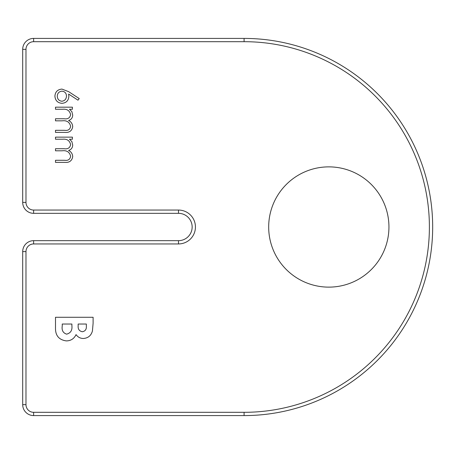 <?xml version="1.0" encoding="UTF-8"?>
<svg xmlns="http://www.w3.org/2000/svg" width="454" height="454" viewBox="0 0 454 454"><rect width="100%" height="100%" fill="white"/><g stroke="black" fill="none" stroke-linecap="round" stroke-linejoin="round"><path stroke-width="0.68" d="M66.38 340.903C58.941 339.904 55.314 335.551 55.496 327.856L55.496 317.278L93.104 317.278L93.104 323.305L92.429 330.977C91.123 335.654 88.082 338.156 83.292 338.491C80.239 338.417 77.821 337.112 76.045 334.592C74.115 338.707 70.898 340.806 66.38 340.903M268.683 227A60.132 60.132 0 0 0 358.881 279.074A60.132 60.132 0 0 0 358.881 174.926A60.132 60.132 0 0 0 268.683 227M61.948 89.086L68.673 91.674L79.234 98.58L77.975 100.175L68.628 94.063L68.849 96.458C68.48 100.663 66.193 102.956 61.994 103.325C57.613 102.922 55.252 100.51 54.906 96.095C55.292 91.799 57.641 89.461 61.948 89.086M55.496 109.261L55.496 107.184L72.407 107.184L72.407 109.261L69.468 109.261L71.846 111.605L72.708 115.089C72.589 117.83 71.227 119.623 68.622 120.475C71.159 121.791 72.521 123.857 72.708 126.677C71.942 130.928 69.258 132.84 64.655 132.398L55.496 132.398L55.496 130.321L64.667 130.321C68.094 130.797 70.081 129.458 70.631 126.314C69.621 122.069 66.772 120.242 62.073 120.832L55.496 120.832L55.496 118.755L64.099 118.755C67.742 119.328 69.922 117.989 70.631 114.731C69.729 110.645 67.061 108.824 62.612 109.261L55.496 109.261M55.496 139.225L55.496 137.148L72.407 137.148L72.407 139.225L69.468 139.225L71.846 141.569L72.708 145.053C72.589 147.794 71.227 149.587 68.622 150.439C71.159 151.755 72.521 153.821 72.708 156.641C71.942 160.898 69.258 162.804 64.655 162.362L55.496 162.362L55.496 160.285L64.667 160.285C68.094 160.761 70.081 159.422 70.631 156.278C69.621 152.033 66.772 150.206 62.073 150.796L55.496 150.796L55.496 148.719L64.099 148.719C67.742 149.292 69.922 147.953 70.631 144.695C69.729 140.609 67.061 138.788 62.612 139.225L55.496 139.225M25.98 49.344L22.7 49.344A10.93 10.93 0 0 1 33.63 38.414L244.087 38.414A188.586 188.586 0 0 1 432.673 227A188.586 188.586 0 0 1 244.087 415.586L33.63 415.586A10.93 10.93 0 0 1 22.7 404.656L22.7 251.601A10.93 10.93 0 0 1 33.63 240.665L178.49 240.665A13.665 13.665 0 0 0 192.156 227A13.665 13.665 0 0 0 178.49 213.335L33.63 213.335A10.93 10.93 0 0 1 22.7 202.399L22.7 49.344A10.93 10.93 0 0 1 33.63 38.414L33.63 41.689A7.656 7.656 0 0 0 25.98 49.344L25.98 202.399A7.656 7.656 0 0 0 33.63 210.054L178.49 210.054A16.946 16.946 0 0 1 195.436 227A16.946 16.946 0 0 1 178.49 243.946L33.63 243.946A7.656 7.656 0 0 0 25.98 251.601L25.98 404.656A7.656 7.656 0 0 0 33.63 412.311L244.087 412.311A185.311 185.311 0 0 0 429.393 227A185.311 185.311 0 0 0 244.087 41.689L33.63 41.689M86.351 326.148L86.351 324.031L78.156 324.031L78.156 325.824C77.901 329.178 79.314 331.153 82.39 331.743C85.273 331.165 86.595 329.303 86.351 326.148M71.891 325.643L71.891 324.031L62.249 324.031L62.249 325.972C61.574 330.274 63.044 332.998 66.647 334.155C70.676 333.077 72.424 330.24 71.891 325.643M61.869 101.248C64.803 100.811 66.341 99.068 66.477 96.027C66.312 93.081 64.774 91.458 61.869 91.163C58.975 91.555 57.442 93.235 57.278 96.203C57.448 99.176 58.975 100.856 61.869 101.248M244.087 41.689L244.087 38.414A188.586 188.586 0 0 1 432.673 227A188.586 188.586 0 0 1 244.087 415.586L244.087 412.311M178.49 243.946L178.49 240.665A13.665 13.665 0 0 0 192.156 227A13.665 13.665 0 0 0 178.49 213.335L178.49 210.054M33.63 210.054L33.63 213.335A10.93 10.93 0 0 1 22.7 202.399L25.98 202.399M33.63 412.311L33.63 415.586A10.93 10.93 0 0 1 22.7 404.656L25.98 404.656M25.98 251.601L22.7 251.601A10.93 10.93 0 0 1 33.63 240.665L33.63 243.946"/></g></svg>
